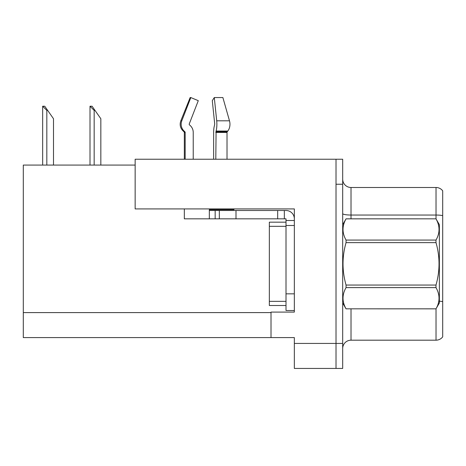 <?xml version="1.0" encoding="UTF-8"?>
<svg xmlns="http://www.w3.org/2000/svg" width="466" height="466" viewBox="0 0 466 466"><rect width="100%" height="100%" fill="white"/><g stroke="black" fill="none" stroke-linecap="round" stroke-linejoin="round"><path stroke-width="0.7" d="M135.152 165.075L23.3 165.075L23.3 337.6L294.343 337.6L294.343 368.437L342.685 368.437L342.685 159.238L135.152 159.238L135.152 208.914L294.343 208.914L294.343 225.497L286.007 225.497L286.007 218.834L277.672 218.834L277.672 210.498L286.007 210.498A8.336 8.336 0 0 1 294.343 218.834M294.343 225.497L294.343 293.842L286.007 293.842L286.007 310.513L294.343 310.513L294.343 293.842L294.343 312.098L271.008 312.098L271.008 337.6M342.685 184.245L336.015 184.245L336.015 368.437L336.015 159.238M342.685 348.516A8.336 8.336 0 0 1 351.02 340.186L436.03 340.186L436.03 308.783M442.7 190.827A8.336 8.336 0 0 0 436.03 187.495A8.336 8.336 0 0 1 442.7 190.827L442.7 336.848A8.336 8.336 0 0 1 436.03 340.186M442.7 215.624L442.7 216.201L442.7 215.624A8.336 1.445 180 0 0 436.03 215.042L436.03 187.495L351.02 187.495A8.336 8.336 0 0 1 342.685 179.16A8.336 8.336 0 0 0 351.02 187.495L351.02 218.834M90.392 106.231L92.082 106.231L95 110.395L94.167 110.395L90.002 106.231L90.002 165.075M100.837 165.075L100.837 118.731L95 110.395M43.053 106.231L44.742 106.231L47.66 110.395L46.827 110.395L42.662 106.231L42.662 165.075M53.497 165.075L53.497 118.731L47.66 110.395M227.012 159.238L227.012 132.437A0.833 0.588 -90 0 1 227.204 131.814L227.804 131.057A9.169 6.483 90 0 0 229.488 120.816L222.882 97.563L214.29 97.563L212.292 100.668L214.71 123.921L214.43 125.61A9.169 2.371 -90 0 0 213.644 132.437L213.644 159.238M184.326 159.238L184.326 132.437L185.177 132.437A0.833 0.804 -90 0 0 184.909 131.814L184.047 131.814L183.208 131.057L184.093 131.057L184.909 131.814A0.833 0.804 -90 0 1 185.177 132.437L185.177 159.238M193.227 159.238L193.227 132.437A9.169 8.854 90 0 0 190.285 125.61L189.47 124.853A0.833 0.804 -90 0 1 189.26 123.921L198.283 100.668L190.815 97.563L190.157 97.563L180.82 120.816C179.468 124.731 180.266 128.144 183.208 131.057C180.266 128.144 179.468 124.731 180.82 120.816L181.792 120.816A9.169 8.854 90 0 0 184.093 131.057M233.955 208.914L233.955 209.665L209.327 209.665L209.327 210.498L219.329 210.498L219.329 218.834L184.326 218.834L184.326 208.914M215.799 159.238L216.09 131.057A9.169 2.371 -90 0 0 216.707 120.816L214.29 97.563M189.26 123.921A0.833 0.804 -90 0 0 189.47 124.853L190.285 125.61M190.815 97.563L181.792 120.816M219.329 210.498L277.672 210.498M219.329 218.834L277.672 218.834M286.007 310.513L294.343 310.513M284.342 218.834L284.342 210.498M294.343 220.5L286.007 220.5M286.007 293.842L286.007 222.165L269.336 222.165L269.336 305.51L286.007 305.51M342.685 224.664L346.052 218.857C342.015 225.899 342.015 232.971 346.052 240.072L435.995 240.072C440.032 233.029 440.032 225.958 435.995 218.857L439.368 224.664L439.368 303.011L435.995 308.824C440.032 301.782 440.032 294.71 435.995 287.609L346.052 287.609C342.015 294.652 342.015 301.723 346.052 308.824L435.995 308.847M435.995 240.072L435.995 242.623L346.052 242.623C342.015 256.731 342.015 270.874 346.052 285.052L346.052 287.609M346.052 285.052L435.995 285.052C440.032 270.874 440.032 256.731 435.995 242.623M435.995 285.052L435.995 287.609M346.052 218.834L435.995 218.834L346.052 218.857M342.685 303.011L346.052 308.847M346.052 240.072L346.052 242.623M346.052 308.824L435.995 308.824M294.343 343.436L342.685 343.436M23.3 312.599L271.008 312.599M351.02 308.847L351.02 340.186M436.03 218.892L436.03 215.042L351.02 215.042A8.336 1.445 0 0 1 342.685 213.597M442.7 301.636A8.336 1.445 180 0 0 439.368 301.176M94.167 165.075L94.167 110.395M46.827 165.075L46.827 110.395M209.327 218.834L209.327 210.498M227.012 132.437L215.799 132.437M229.488 120.816L216.707 120.816M227.804 131.057L216.09 131.057M227.204 131.814L215.875 131.814M236 218.834L236 210.498M215.164 218.834L215.164 210.498M269.336 301.345L286.007 301.345M269.336 226.33L286.007 226.33M184.047 131.814L184.326 132.437"/></g></svg>
